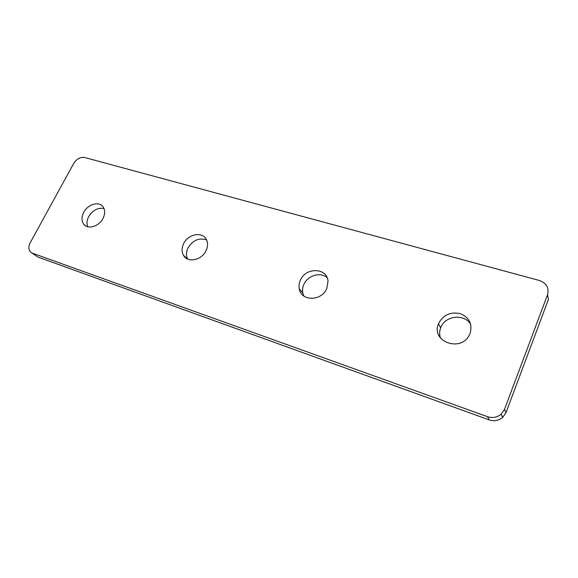 <?xml version="1.0" encoding="UTF-8"?>
<svg xmlns="http://www.w3.org/2000/svg" width="578" height="578" viewBox="0 0 578 578"><rect width="100%" height="100%" fill="white"/><g stroke="black" fill="none" stroke-linecap="round" stroke-linejoin="round"><path stroke-width="0.87" d="M470.716 324.287C464.344 313.355 444.966 315.667 440.747 327.625L440.646 327.863C439.381 331.252 439.316 334.633 440.465 337.986M438.579 323.514L438.478 323.759C430.646 341.165 460.334 352.768 469.228 335.254L470.109 333.39C472.623 324.012 469.3 317.409 460.131 313.594C450.313 311.665 443.131 314.974 438.579 323.514M327.069 277.599C320.422 271.66 307.583 275.518 303.847 284.455C302.576 287.331 302.222 290.192 302.8 293.06L303.833 296.008M300.372 280.229C299.079 283.126 298.718 286.016 299.296 288.906C301.167 301.463 321.693 301.348 326.78 288.494L328.015 281.341C327.336 267.585 305.675 266.942 300.372 280.229M206.606 239.978C199.143 237.45 192.936 240.101 188.002 247.926C186.116 251.921 185.993 255.613 187.619 259.016M183.631 243.656C181.629 247.904 181.579 251.777 183.457 255.274C187.51 263.149 201.736 260.353 206.057 250.686C207.878 246.784 208.037 243.172 206.548 239.856C202.892 231.222 188.103 233.772 183.631 243.656M104.004 208.485C97.877 207.444 92.776 210.154 88.687 216.613C86.808 220.305 86.505 223.693 87.777 226.771M83.702 212.357C81.375 217.075 81.426 221.071 83.853 224.351C87.972 229.798 99.048 226.41 103 218.405C105.196 213.911 105.225 210.06 103.079 206.845C99.127 200.949 87.755 204.244 83.702 212.357M32.411 253.178L487.514 416.687C492.564 418.284 497.102 417.46 501.133 414.195L504.529 409.289L547.525 294.809C549.266 287.909 546.513 283.119 539.274 280.453L84.626 157.505C80.306 156.869 76.672 158.834 73.717 163.401L30.266 242.652C28.315 246.589 28.466 249.761 30.706 252.16L37.845 257.044L489.212 419.895L487.514 416.687M504.529 409.289L506.017 412.605L548.443 299.404L547.525 294.809M506.017 412.605L502.665 417.453C498.684 420.676 494.204 421.492 489.212 419.895M37.845 257.044L31.674 252.853M438.478 323.759L440.646 327.863M299.296 288.906L302.8 293.06M183.457 255.274L187.164 258.792M83.853 224.351L85.833 225.998M502.665 417.453L501.133 414.195"/></g></svg>
